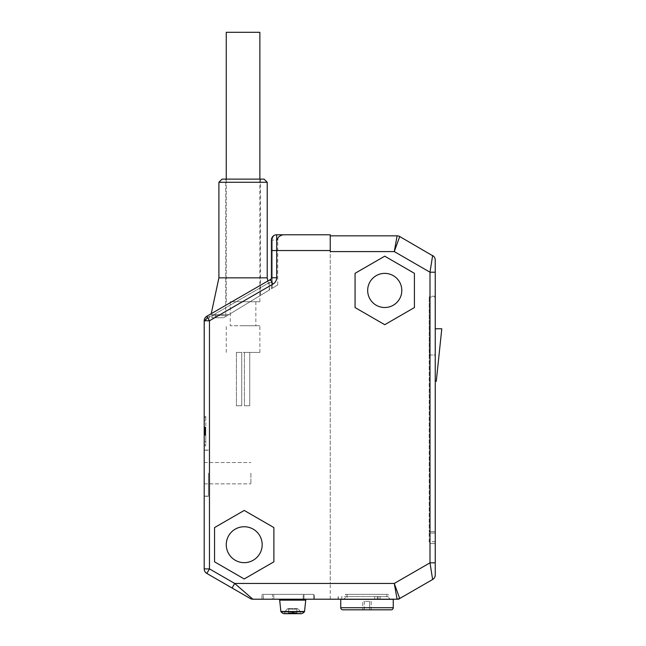 <?xml version="1.0" encoding="UTF-8"?>
<svg xmlns="http://www.w3.org/2000/svg" width="646" height="646" viewBox="0 0 646 646"><rect width="100%" height="100%" fill="white"/><g stroke="black" fill="none" stroke-linecap="round" stroke-linejoin="round"><path stroke-width="0.48" stroke-dasharray="3.23 2.42" d="M330.235 599.205L330.235 583.451L330.235 599.205L252.869 599.205L252.045 598.487M391.145 599.205L338.076 599.205L341.75 599.205L341.75 596.581L380.082 596.581L341.75 596.581M272.467 599.205L314.481 599.205L261.969 599.205L272.467 599.205L272.467 594.36L303.975 594.36L261.969 594.36L272.467 594.36L272.467 599.205M341.75 599.205L380.082 599.205L338.076 599.205L338.076 596.581M396.45 589.467L394.278 583.451L330.235 583.451L330.235 235.83L397.088 235.83A5.249 5.249 15 0 1 399.712 236.533L432.626 255.541L430.002 272.216L430.002 562.827L394.278 583.451L394.892 586.891M435.251 260.088L435.251 272.216L430.002 272.216L394.278 251.585L330.235 251.585L330.235 235.83M240.796 588.748L234.684 583.451L330.235 583.451L330.235 234.781L276.674 234.781A5.249 5.249 0 0 0 271.417 240.029L271.417 288.762L227.126 315.652L212.041 315.652L207.334 317.105L204.378 320.779L207.334 317.105L212.041 315.652L269.317 282.585L270.367 279.548A2.099 2.099 0 0 0 271.417 277.732L271.417 240.029L277.723 240.029L272.249 240.029L272.249 288.253C279.637 283.772 279.637 283.772 272.249 288.253C279.637 283.772 279.637 283.772 272.249 288.253L272.249 240.029A5.249 4.425 90 0 1 276.674 234.781L282.972 234.781L276.674 234.781A5.249 4.425 -90 0 0 272.249 240.029L271.417 240.029M355.066 307.569L355.066 273.315L384.741 256.187L414.409 273.315L414.409 307.569L384.741 324.704L355.066 307.569L355.066 273.315L384.741 256.187L414.409 273.315L414.409 307.569L384.741 324.704L355.066 307.569L355.066 273.315L384.741 256.187L414.409 273.315L414.409 307.569L384.741 324.704L355.066 307.569M432.521 578.8L432.626 579.502L399.712 598.503C400.835 597.857 400.835 597.857 399.712 598.503C400.835 597.857 400.835 597.857 399.712 598.503L397.056 591.147M435.251 272.216L435.251 562.827L430.002 562.827L430.583 566.542M430.616 566.703L431.552 572.663M431.69 573.527L432.473 578.525M435.251 562.827L435.251 574.956M397.839 599.149L397.338 599.197M397.088 235.83L396.701 237.986M435.251 355.034L435.251 543.544L435.251 296.223L435.251 531.674L435.251 297.007L435.251 355.034L430.002 355.034L430.002 296.223L430.002 531.997L430.002 355.034L429.219 355.034L429.21 531.997L429.219 297.007L429.219 355.034L435.251 355.034M430.002 531.997L430.002 542.495L429.162 541.655L429.21 531.997L429.162 541.655L435.251 541.655L435.251 531.674L435.251 541.655L429.162 541.655L430.002 542.495L430.002 531.997L429.21 531.997L430.002 531.997M435.251 381.285L435.251 328.774L435.251 381.285M430.002 543.544L430.002 533.047L430.002 543.544L435.251 543.544L430.002 543.544M399.712 598.503A5.249 5.249 0 0 1 397.088 599.205L399.712 598.503A2.099 2.083 90 0 1 398.154 599.205L398.695 599.205M384.741 273.379A17.062 17.062 0 0 1 401.804 290.442A17.062 17.062 0 0 1 384.741 307.512A17.062 17.062 0 0 1 367.671 290.442A17.062 17.062 0 0 1 384.741 273.379M204.209 320.779A5.249 5.249 0 0 1 206.833 316.233L270.367 279.548L206.833 316.233L209.457 320.779L209.457 568.892L206.833 573.438L232.059 588.005L234.684 583.451L209.457 568.892L204.209 568.892L204.451 321.417A2.099 1.203 -162.4 0 0 204.378 320.779A2.099 1.203 17.6 0 1 204.451 321.417L207.552 318.107L204.451 321.417L204.209 323L204.209 320.779L209.457 320.779L272.992 284.095A7.348 7.348 0 0 0 276.674 277.732L276.674 250.535L330.235 250.535M204.209 473.179L204.209 496.29L204.209 473.179M204.209 420.788L204.209 445.853L204.209 416.492L204.209 420.788L205.783 420.788L205.783 427.071L205.783 417.744L205.783 420.788L204.209 420.788M248.032 595.014L242.63 590.339M273.888 527.572L244.22 510.445L214.553 527.572L214.553 561.826L244.22 578.961L273.888 561.826L273.888 527.572L244.22 510.445L214.553 527.572L214.553 561.826L244.22 578.961L273.888 561.826L273.888 527.572L244.22 510.445L214.553 527.572L214.553 561.826L244.22 578.961L273.888 561.826L273.888 527.572M206.833 316.233L207.334 317.105L206.833 316.233L270.367 279.548L269.317 282.585L269.317 290.03L223.669 317.751L269.77 289.755L223.669 317.751L227.126 315.652L212.041 315.652L212.041 317.751L207.552 318.107L207.334 317.105L207.552 318.107L209.457 317.751L209.78 316.209L209.457 317.751L223.669 317.751L212.041 317.751L212.041 315.652L269.317 282.585L271.417 282.585L271.417 288.762L269.317 290.03L269.317 282.585L271.417 282.585L271.417 277.74A2.099 2.099 0 0 1 270.367 279.548A2.099 2.099 0 0 0 271.417 277.732L271.272 278.515M276.674 234.781L276.674 250.535L271.417 250.535L271.417 288.762L272.249 288.253L271.417 288.762L271.417 277.74L276.674 277.732M223.669 317.751L215.231 317.751L223.669 317.751M228.862 314.602L211.032 314.602L228.862 314.602M211.226 313.698L211.032 314.602M218.905 277.845L267.218 277.845M267.888 280.978L269.77 289.755M218.905 182.269L267.218 182.269M222.062 179.12L264.069 179.12M225.737 179.12L260.395 179.12L260.395 295.456L225.737 316.492L225.737 179.12L260.395 179.12M225.737 316.492L260.395 295.456M226.261 544.699A17.959 17.959 0 0 1 244.22 526.74A17.959 17.959 0 0 1 262.179 544.699A17.959 17.959 0 0 1 244.22 562.658A17.959 17.959 0 0 1 226.261 544.699M208.448 473.179L208.448 496.29L208.448 473.179M250.89 473.179L250.89 483.854L250.89 473.179M204.209 416.492L205.783 416.492L205.783 417.744L205.783 416.492M205.783 431.173L205.783 427.071L205.783 435.275L205.783 427.482L205.783 434.976L205.783 427.482L205.783 434.806L205.783 429.009L205.783 431.165L204.209 431.165L204.209 434.976L204.209 427.482L204.209 434.806L204.209 427.563L204.209 431.165L205.783 431.165M205.783 441.557L205.783 435.275L205.783 444.601L205.783 441.557L204.209 441.557L205.783 441.557M204.209 445.853L205.783 445.853L205.783 444.601L205.783 445.853M205.783 433.959L205.783 431.399L205.783 432.037L204.209 432.037L204.209 431.488L204.209 434.806L204.209 427.563L204.209 434.806L204.209 433.353L205.783 433.361L205.783 434.806L205.783 433.959L204.209 433.959M205.783 432.037L205.783 427.402L205.783 433.361L204.209 433.361L205.783 433.369L204.209 433.369L205.783 433.369L204.209 433.369L205.783 433.369L204.209 433.369L204.209 429.865L205.783 429.865L205.783 432.57L205.783 429.865L204.209 429.865L204.209 427.563L204.209 432.037M205.783 431.399L205.783 432.416L205.783 431.399L204.209 431.399M205.783 429.461L204.209 429.461L205.783 429.808L204.209 429.8L205.783 429.945L205.783 428.241L205.783 430.196L204.209 430.196L204.209 431.14L204.209 427.482L204.209 430.196L205.783 430.204L205.783 431.14L204.209 431.14L205.783 431.14L204.209 431.06L205.783 431.06L205.783 429.525L204.209 429.525M205.783 430.034L204.209 430.034L205.783 430.034L204.209 430.034L205.783 430.034L205.783 429.525M205.783 427.402L204.209 427.402L205.783 427.402L204.209 427.402L204.209 429.461M205.783 429.945L204.209 429.945M205.783 428.928L204.209 428.928L205.783 428.928M205.783 434.806L204.209 434.806L205.783 434.815L204.209 434.806L205.783 434.815L204.209 434.806L205.783 434.806L204.209 434.806L205.783 434.806L204.209 434.806L205.783 434.806L204.209 434.806L204.209 434.12L204.209 434.806L205.783 434.806M205.783 427.563L204.209 427.563L205.783 427.563M204.209 430.034L204.209 430.543L205.783 430.543L204.209 430.543L205.783 430.575L205.783 429.009L205.783 430.543L204.209 430.543L204.209 427.402M205.783 429.009L204.209 429.009M205.783 433.361L205.783 431.827L205.783 433.361L204.209 433.353L205.783 433.361M205.783 431.827L204.209 431.827L205.783 431.827M205.783 434.976L204.209 434.976L205.783 434.976M205.783 427.652L204.209 427.652L205.783 427.652M205.783 429.097L204.209 429.097L205.783 429.097M205.783 428.161L204.209 428.161M205.783 429.356L204.209 429.356L205.783 429.356M205.783 432.416L204.209 432.416L205.783 432.416M205.783 431.738L204.209 431.738L205.783 431.738M205.783 431.229L204.209 431.229L205.783 431.229M205.783 433.442L204.209 433.442L205.783 433.442M205.783 432.65L204.209 432.658M205.783 428.532L204.209 428.532L205.783 428.532M205.783 427.482L204.209 427.482L205.783 427.474L204.209 427.482L205.783 427.474L204.209 427.482L205.783 427.482L204.209 427.482L204.209 427.902L204.209 427.482L205.783 427.482M205.783 428.669L204.209 428.669M204.209 430.995L205.783 430.995L204.209 430.995M205.783 431.488L204.209 431.488L205.783 431.48M205.783 433.272L204.209 433.272L204.209 431.996L204.209 433.272L205.783 433.272L204.209 433.272L205.783 433.272L205.783 431.996L205.783 433.272M205.783 432.077L204.209 432.077M205.783 428.839L204.209 428.839L205.783 428.839M205.783 430.543L204.209 430.543L205.783 430.543M205.783 429.178L204.209 429.178M205.783 431.996L204.209 431.996L205.783 431.996M303.975 594.36L314.481 594.36L303.975 594.36L303.975 599.205L303.975 594.36M273.807 594.36L313.714 594.36L263.302 594.36L273.807 594.36L273.807 599.205L303.208 599.205L263.302 599.205L273.807 599.205L273.807 594.36M261.969 599.205L261.969 594.36L261.969 599.205M314.481 599.205L314.481 594.36L314.481 599.205M263.302 599.205L263.302 594.36L263.302 599.205M313.714 599.205L303.208 599.205L313.714 599.205L313.714 594.36L313.714 599.205M306.777 599.205L278.636 599.205L306.777 599.205A1.05 1.05 0 0 0 305.736 600.15A1.05 1.05 0 0 1 306.777 599.205M278.636 599.205A1.05 1.05 0 0 1 279.678 600.15L305.736 600.15M280.873 611.496A0.525 0.525 0 0 0 280.994 611.778L304.419 611.778A6.298 6.298 0 0 1 301.569 613.676A6.298 6.298 0 0 0 304.419 611.778A0.525 0.525 0 0 0 304.541 611.496L280.873 611.496A0.525 0.525 0 0 0 280.994 611.778A6.298 6.298 0 0 0 283.852 613.676A0.533 0.533 0 0 0 284.515 613.329A9.456 9.456 0 0 1 287.648 608.734A0.533 0.533 0 0 1 288.504 609.146L288.504 612.86A0.533 0.533 0 0 0 289.271 613.337A7.873 7.873 0 0 1 296.151 613.337A7.873 7.873 0 0 0 289.271 613.337L296.151 613.337L289.271 613.337A7.873 7.873 0 0 1 296.151 613.337A7.873 7.873 0 0 0 289.271 613.337A0.533 0.533 0 0 1 289.037 613.385A0.533 0.533 0 0 0 289.271 613.337M297.766 608.734A0.533 0.533 0 0 0 297.435 608.613A0.533 0.533 0 0 1 297.766 608.734L287.648 608.734A9.456 9.456 0 0 0 284.515 613.329A9.456 9.456 0 0 1 287.648 608.734L297.766 608.734A9.456 9.456 0 0 1 300.899 613.329A9.456 9.456 0 0 0 297.766 608.734A9.456 9.456 0 0 1 300.899 613.329L284.515 613.329A0.533 0.533 0 0 1 284.175 613.676A0.533 0.533 0 0 0 284.515 613.329L300.899 613.329A0.533 0.533 0 0 0 301.246 613.676A0.533 0.533 0 0 1 300.899 613.329A9.456 9.456 0 0 0 297.766 608.734A0.533 0.533 0 0 0 296.91 609.146L296.91 612.86A0.533 0.533 0 0 1 296.151 613.337A0.533 0.533 0 0 0 296.91 612.86L288.504 612.86A0.533 0.533 0 0 0 289.037 613.385L296.377 613.385L289.037 613.385A0.533 0.533 0 0 1 288.504 612.86L296.91 612.86L296.91 609.146L288.504 609.146L288.504 612.86M287.648 608.734A0.533 0.533 0 0 1 288.504 609.146L296.91 609.146A0.533 0.533 0 0 1 297.435 608.613A0.533 0.533 0 0 0 296.91 609.146M342.832 599.205A2.624 2.624 0 0 0 345.457 596.581L345.457 594.36L388.521 594.36L345.457 594.36M391.129 599.205A2.624 2.624 0 0 1 388.521 596.581L388.521 594.36M386.946 594.36L347.039 594.36L386.946 594.36L386.946 599.205M386.946 599.31L347.039 599.31L386.946 599.31M347.039 594.36L347.039 599.205M393.244 599.31L340.733 599.31M364.36 609.816L364.36 601.41L362.786 601.41L362.786 609.816L362.786 601.41L364.36 601.41L364.36 609.816L369.617 609.816L362.786 609.816L371.192 609.816L371.192 601.41L364.36 601.41L371.192 601.41L371.192 609.816M243.066 352.409L259.87 352.409L243.066 352.409M241.733 352.409L236.396 352.409L241.733 352.409L236.396 352.409L241.733 352.409L241.733 405.761L236.396 405.761L241.733 405.761L236.396 405.761L241.733 405.761L241.733 352.409M249.736 352.409L244.398 352.409L249.736 352.409L244.398 352.409L249.736 352.409L249.736 405.761L244.398 405.761L249.736 405.761L244.398 405.761L249.736 405.761L249.736 352.409M259.87 32.3L226.261 32.3M243.066 301.722L259.87 301.722L243.066 301.722M243.066 325.729L259.87 325.729L243.066 325.729M230.259 301.722L255.864 301.722L230.259 301.722L230.259 325.729L255.864 325.729L230.259 325.729M255.864 301.722L255.864 325.729M236.396 352.409L236.396 405.761L236.396 352.409M244.398 352.409L244.398 405.761L244.398 352.409M435.251 533.047L430.002 533.047L435.251 533.047M435.251 531.674L429.219 531.674L435.251 531.674M272.992 284.095L270.367 279.548M204.209 427.071L205.783 427.071L204.209 427.071M204.209 417.744L205.783 417.744L204.209 417.744M204.209 435.275L205.783 435.275L204.209 435.275M204.209 444.601L205.783 444.601L204.209 444.601M205.783 432.57L204.209 432.562M205.783 434.039L204.209 434.039M205.783 430.729L204.209 430.729M205.783 429.307L204.209 429.307L205.783 429.307M205.783 428.419L204.209 428.419M205.783 434.241L204.209 434.241M205.783 434.29L204.209 434.29M205.783 429.695L204.209 429.695M205.783 428.064L204.209 428.064M205.783 434.12L204.209 434.12L205.783 434.12M205.783 432.198L204.209 432.198L205.783 432.198M205.783 427.902L204.209 427.902L205.783 427.902M205.783 429.437L204.209 429.437L205.783 429.437M205.783 430.26L204.209 430.26L205.783 430.26M205.783 432.384L204.209 432.384M205.783 430.373L204.209 430.373M205.783 429.267L204.209 429.267M205.783 430.147L204.209 430.147M205.783 428.266L204.209 428.266L205.783 428.241M205.783 432.699L204.209 432.699M205.783 434.71L204.209 434.71M205.783 433.781L204.209 433.781M205.783 432.335L204.209 432.335M205.783 430.882L204.209 430.882M205.783 429.227L204.209 429.227M303.208 599.205L303.208 594.36L303.208 599.205M280.994 611.778A6.298 6.298 0 0 0 283.852 613.676L301.569 613.676M377.24 599.205L377.24 596.581M380.01 599.205L380.01 596.581M374.728 599.205L374.728 596.581M338.31 599.205L338.31 596.581M378.112 599.205L378.112 596.581M345.457 596.581L388.521 596.581L345.457 596.581M340.733 607.716L393.244 607.716M369.617 609.816L369.617 601.41L369.617 609.816M435.251 296.223L430.002 296.223L429.219 297.007L435.251 297.007M207.552 318.107C205.008 320.133 203.975 321.232 204.451 321.417L204.37 321.684M277.723 284.934L277.723 240.029M215.231 317.751L215.231 314.602M208.448 496.29L204.209 496.29L208.448 496.29M208.448 450.076L204.209 450.076L208.448 450.076M204.209 450.238L208.448 450.238L204.209 450.238M204.209 496.12L208.448 496.12L204.209 496.12M204.209 483.854L250.89 483.854L204.209 483.854M204.209 462.512L250.89 462.512L204.209 462.512M204.209 431.31L205.783 431.31L204.209 431.31M204.209 431.302L205.783 431.302L204.209 431.302M284.014 613.7L301.407 613.7M297.435 608.613L287.979 608.613L297.435 608.613M380.082 596.581L380.082 599.205M259.87 301.722L259.87 179.12M259.87 352.409L259.87 325.729M226.261 301.722L226.261 179.12M226.261 352.409L226.261 325.729"/><path stroke-width="0.97" d="M396.701 237.986L394.278 251.585L330.235 251.585L330.235 250.535L276.674 250.535L276.674 277.732A7.348 7.348 0 0 1 272.992 284.095L209.457 320.779L206.833 316.233A5.249 5.249 0 0 0 204.209 320.779A5.249 5.249 0 0 1 206.833 316.233A5.249 5.249 0 0 0 204.209 320.779L204.209 568.892A5.249 5.249 0 0 0 206.833 573.438A5.249 5.249 0 0 1 204.209 568.892L209.457 568.892L234.684 583.451L252.869 599.205A5.249 5.249 0 0 1 250.244 598.503L232.059 588.005L250.244 598.503A5.249 5.249 120 0 0 252.869 599.205A5.249 5.249 120 0 1 250.244 598.503L232.059 588.005L250.244 598.503M273.888 527.572L244.22 510.445L214.553 527.572L214.553 561.826L244.22 578.961L273.888 561.826L273.888 527.572M355.066 307.569L355.066 273.315L384.741 256.187L414.409 273.315L414.409 307.569L384.741 324.704L355.066 307.569M394.892 586.891L397.088 599.205L398.154 599.205L397.088 599.205L394.278 583.451L430.002 562.827L430.002 272.216L432.626 255.541A5.249 5.249 0 0 1 435.251 260.088L435.251 574.956A5.249 5.249 0 0 1 432.626 579.502L430.002 562.827L435.251 562.827M400.593 597.994L398.154 599.205A2.099 2.083 -90 0 0 399.712 598.503L397.088 599.205L252.869 599.205M432.626 579.502A5.249 5.249 0 0 0 435.251 574.956A5.249 5.249 0 0 1 432.626 579.502L399.712 598.503A5.249 5.249 165 0 1 397.088 599.205L391.137 599.205A2.624 2.624 0 0 1 391.129 599.205M338.076 599.205L330.235 599.205M271.417 240.029L271.417 250.535L271.417 240.029A5.249 5.249 0 0 1 276.674 234.781A5.249 5.249 180 0 0 271.417 240.029A5.249 5.249 0 0 1 276.674 234.781L330.235 234.781L330.235 250.535M396.45 589.467L397.056 591.147M431.552 572.663L431.69 573.527M399.712 598.503L394.278 583.451L234.684 583.451L232.059 588.005L206.833 573.438L209.457 568.892L209.457 320.779L204.209 320.779A5.249 5.249 0 0 1 206.833 316.233L270.367 279.548A2.099 2.099 0 0 0 271.417 277.732L271.417 250.535L276.674 250.535L276.674 234.781M432.602 255.727L399.712 236.533L394.278 251.585L399.712 236.533A5.249 5.249 0 0 0 397.088 235.83L330.235 235.83M435.251 272.216L430.002 272.216L394.278 251.585L397.088 235.83M432.626 255.541A5.249 5.249 180 0 1 435.251 260.088M435.251 328.774L441.791 328.774L436.276 381.285L441.791 328.774M435.251 381.285L436.276 381.285M384.741 273.379A17.062 17.062 0 0 1 401.804 290.442A17.062 17.062 0 0 1 384.741 307.512A17.062 17.062 0 0 1 367.671 290.442A17.062 17.062 0 0 1 384.741 273.379M252.045 598.487L248.032 595.014M242.63 590.339L240.796 588.748M218.905 277.845L267.218 277.845L267.218 182.269L218.905 182.269L218.905 277.845L211.226 313.698M267.218 277.845L267.888 280.978M218.905 182.269L222.062 179.12L264.069 179.12L267.218 182.269M226.261 544.699A17.959 17.959 0 0 1 244.22 526.74A17.959 17.959 0 0 1 262.179 544.699A17.959 17.959 0 0 1 244.22 562.658A17.959 17.959 0 0 1 226.261 544.699M304.419 611.778L280.994 611.778A6.298 6.298 0 0 0 283.852 613.676L301.569 613.676A6.298 6.298 0 0 0 304.419 611.778A0.525 0.525 0 0 0 304.541 611.496L305.736 600.15A1.05 1.05 0 0 1 306.777 599.205A1.05 1.05 0 0 0 305.736 600.15L304.541 611.496L280.873 611.496L279.678 600.15L280.873 611.496A0.525 0.525 0 0 0 280.994 611.778A6.298 6.298 0 0 0 283.852 613.676A0.533 0.533 0 0 0 284.175 613.676A0.533 0.533 0 0 1 284.014 613.7L301.407 613.7A0.533 0.533 0 0 1 301.246 613.676A0.533 0.533 0 0 0 301.569 613.676A0.533 0.533 0 0 1 301.407 613.7M278.636 599.205A1.05 1.05 0 0 1 279.678 600.15A1.05 1.05 0 0 0 278.636 599.205M371.192 609.816L391.145 609.816A2.099 2.099 0 0 0 393.244 607.716L393.244 599.31L340.733 599.31L340.733 607.716A2.099 2.099 0 0 0 342.832 609.816L364.36 609.816M391.145 609.816L342.832 609.816M226.261 179.12L226.261 32.3L259.87 32.3L259.87 179.12M276.674 277.732L271.417 277.732M272.992 284.095L270.367 279.548M204.209 320.779A5.249 5.249 0 0 1 206.833 316.233M305.736 600.15L279.678 600.15M393.244 607.716L340.733 607.716M277.723 240.029C277.304 237.688 279.056 235.943 282.972 234.781"/></g></svg>
